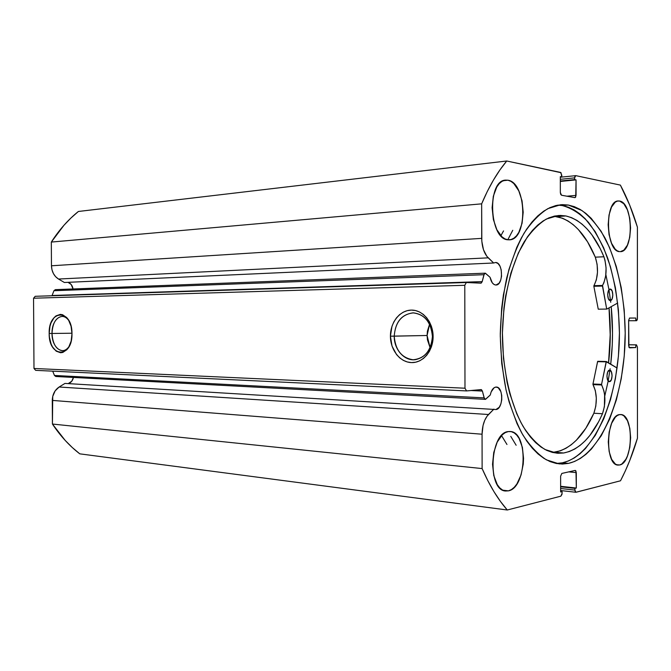 <?xml version="1.0" encoding="UTF-8"?>
<svg xmlns="http://www.w3.org/2000/svg" width="671" height="671" viewBox="0 0 671 671"><rect width="100%" height="100%" fill="white"/><g stroke="black" fill="none" stroke-linecap="round" stroke-linejoin="round"><path stroke-width="1.01" d="M485.267 399.337L55.785 376.498L54.452 375.458L55.785 376.498L485.393 399.354L490.258 395.026C491.323 390.22 493.21 387.561 495.903 387.058L496.33 387.05C503.678 386.832 503.292 409.193 495.936 409.545L499.241 407.263L500.86 403.984L501.74 399.866L501.732 395.513L500.843 391.57L498.184 387.704L495.903 387.058L494.099 387.737L491.138 391.914L490.258 395.026L485.527 399.346L484.395 398.515L482.39 391.076L481.442 389.658L466.563 390.925L464.986 388.215L464.785 285.292L466.353 282.508L481.25 283.078L482.197 281.619L484.286 273.852L485.368 273.189L490.056 277.291L492.288 282.81L493.931 284.412L495.735 285.016C493.034 284.63 491.147 282.063 490.056 277.291L485.225 273.181L483.942 274.707L482.197 281.619L52.086 295.492L53.948 290.719L55.341 289.646M68.216 383.611C70.958 382.772 72.703 380.709 73.441 377.438L71.747 381.245L68.216 383.611M495.936 409.545L64.978 383.418L59.14 387.008L64.978 383.418L495.936 409.545M575.651 175.643L574.653 177.865L560.319 179.316L574.653 177.865L574.653 179.593L576.053 179.878L576.07 195.387L575.055 197.643L561.552 195.244L560.327 192.502L560.31 176.641L561.778 176.943L561.77 175.181L560.553 172.413L506.739 160.998C497.37 172.179 489.008 186.463 481.652 203.841L51.323 242.072L63.963 225.271L70.983 217.974L78.39 211.474C68.182 219.677 59.157 229.876 51.323 242.072L51.466 265.783L481.711 238.364L51.466 265.783L51.323 242.072L481.652 203.841L481.711 238.364C481.937 247.054 484.11 253.546 488.211 257.84L58.503 279.035L55.651 276.729L53.412 273.575L51.977 269.826L51.466 265.783C51.734 271.747 54.074 276.158 58.503 279.035L64.382 282.491L58.503 279.035L488.211 257.84L493.646 262.998L64.382 282.491L493.646 262.998L495.693 262.47C503.183 262.504 503.451 285.318 495.97 285.016L499.039 283.271L500.667 280.26L501.539 276.267L501.195 269.784L499.912 266.06L497.983 263.493L495.693 262.47L493.646 262.998L486.836 256.297L483.497 249.763L481.828 241.334L481.652 203.841L487.322 191.411L493.437 180.088L499.929 169.931L506.739 160.998L561.023 172.699L561.778 176.943L560.31 176.641L560.327 192.502L560.688 194.347L561.552 195.244L574.904 197.635L575.726 197.064L576.053 179.878L574.653 179.593L574.653 177.865L574.997 176.196L575.819 175.651L620.39 185.104L629.658 205.024L637.4 227.1L637.349 319.346L636.829 320.553L635.781 320.721L635.781 318.037L629.633 318.037L628.643 320.302L628.937 347.217L629.641 347.846L635.789 347.561L635.789 344.877L636.46 344.844L637.425 347.033L637.45 438.205L629.742 460.541L625.313 470.95L620.516 480.788L576.095 492.246L575.265 491.742L574.93 490.098L574.921 488.379L576.322 488.027L575.97 470.967L575.139 470.43L561.828 473.432L560.62 476.209L560.629 491.977L562.088 491.617L561.996 494.342L560.881 496.171L507.276 510.002L500.457 501.447L493.957 491.658L487.825 480.679L482.122 468.576L482.063 434.212L483.053 425.473L484.747 420.281L487.112 416.104L493.89 409.117L488.488 414.502L59.14 387.008L488.488 414.502C484.403 418.981 482.256 425.548 482.063 434.212L482.122 468.576L52.422 424.038L52.741 396.36L55.131 390.891L59.14 387.008C54.754 389.985 52.464 394.447 52.279 400.402L482.063 434.212L52.279 400.402L52.422 424.038C60.382 435.999 69.507 445.93 79.782 453.839L72.317 447.557L65.23 440.461L52.422 424.038L482.122 468.576C489.52 485.527 497.907 499.333 507.276 510.002L560.881 496.171L562.088 493.361L562.088 491.617L560.629 491.449L562.088 491.617L560.629 491.977L560.62 476.209L561.828 473.432L575.315 470.421L576.305 472.619L576.322 488.027L560.629 486.299L576.322 488.027L574.921 488.379L560.629 486.802L574.921 488.379L574.93 490.098L560.629 488.496L574.93 490.098L575.886 492.262L620.516 480.788C627.167 467.981 632.812 453.789 637.45 438.205L637.425 347.033L636.485 344.844L628.652 344.751L636.46 344.844L628.652 344.785L635.789 344.877L635.789 347.561L629.071 347.461L635.789 347.561L629.616 347.855L628.652 345.632L628.643 320.302L629.624 318.037L635.781 318.037L629.448 318.071L635.781 318.037L635.781 320.721L628.643 320.746L636.46 320.721L637.416 318.49L637.4 227.1C632.745 211.675 627.075 197.677 620.39 185.104L575.819 175.651L560.31 177.211M73.03 288.966C72.476 285.561 70.807 283.347 68.031 282.323L71.185 284.504L73.03 288.966M52.019 333.47C51.692 347.846 63.426 356.553 69.423 345.917C67.528 348.92 65.28 350.514 62.671 350.69C56.28 349.843 52.732 344.097 52.019 333.47L71.982 333.219L52.019 333.47C52.556 323.112 55.919 317.425 62.126 316.393C64.768 316.469 67.092 318.004 69.088 320.998C62.898 310.665 51.524 319.27 52.019 333.47L49.176 333.479L52.019 333.47M71.99 333.663C72.535 358.683 48.631 357.735 49.176 333.479L49.981 326.223L50.996 322.936L54.057 317.668L55.995 315.89L60.331 314.38L62.562 314.724L66.731 317.559L68.501 319.95L71.059 326.232L71.99 333.663L71.143 341.078L68.66 347.318L66.915 349.675L62.789 352.443L60.558 352.753L56.205 351.176L52.531 346.957L51.122 344.047L49.411 337.178L49.176 333.479C48.337 309.205 72.242 308.635 71.99 333.663M394.221 336.171C395.387 350.103 401.677 357.97 413.093 359.765C424.693 358.582 431.134 350.824 432.418 336.473L433.114 336.532C433.231 350.849 422.898 363.061 411.482 362.592C400.067 362.332 390.379 349.96 390.421 336.188L427.083 335.492L430.094 347.704L427.444 339.836L427.083 335.492L394.221 336.171C395.32 321.862 401.761 314.095 413.546 312.871C424.928 314.481 431.218 322.348 432.418 336.473C431.537 349.474 425.934 357.198 415.609 359.631C404.554 361.443 393.978 349.608 394.221 336.171L390.421 336.188L391.973 326.307L393.877 321.828L396.452 317.886L399.614 314.632L403.246 312.191L407.205 310.656L411.357 310.103L415.534 310.556L419.576 312.015L423.334 314.422L426.639 317.702L429.373 321.711L431.411 326.316L432.678 331.323L433.114 336.532L432.703 341.724L431.461 346.714L429.44 351.277L426.731 355.244L423.435 358.465L419.694 360.813L415.659 362.206L411.482 362.592L407.331 361.971L403.363 360.377L399.723 357.886L396.553 354.582L392.023 346.093L390.421 336.188C390.304 322.415 399.933 310.178 411.357 310.103C422.772 309.817 433.164 322.206 433.114 336.532L432.418 336.473C431.067 322.105 424.592 314.229 412.984 312.862C401.56 314.489 395.311 322.256 394.221 336.171M562.214 205.536L568.27 207.146L574.166 209.939L579.853 213.848L585.28 218.813L595.202 231.646L603.665 247.825L610.442 266.723L615.391 287.666L618.41 309.994L619.425 333.017L618.427 356.083L615.433 378.519L610.509 399.648L603.766 418.796L595.336 435.303L585.456 448.538L580.046 453.73L574.384 457.882L568.513 460.927L562.474 462.805C595.663 455.315 619.618 395.177 619.425 333.017C618.989 306.018 615.106 281.124 607.75 258.335C602.315 244.16 595.814 232.082 588.249 222.101C580.18 213.588 571.499 208.06 562.214 205.536L568.303 205.032L581.832 210.468C590.396 217.018 598.087 226.144 604.923 237.861C617.697 263.032 624.852 297.496 625.213 333.051C625.397 395.437 601.577 455.819 568.538 463.376L574.552 461.48L580.398 458.419L586.035 454.25L591.419 449.033L601.25 435.739L609.629 419.157L616.347 399.933L621.245 378.721L624.223 356.2L625.213 333.051L624.206 309.927L621.212 287.524L616.288 266.496L609.536 247.524L601.124 231.269L591.252 218.377L585.85 213.386L580.197 209.461L574.326 206.66L568.303 205.032L562.164 204.638L555.982 205.511L549.809 207.683L543.711 211.147L537.756 215.919L532.019 221.967L526.567 229.264L521.459 237.752L516.779 247.347L508.912 269.507L503.409 294.795L501.656 308.249L500.264 335.953L501.74 363.581L506.009 389.759L509.113 401.912L517.031 423.636L521.736 432.98L526.852 441.199L532.313 448.203L538.05 453.965L544.005 458.436L550.086 461.606L556.251 463.468L562.424 464.055L568.538 463.376L562.474 462.805L556.267 463.476L562.474 462.805L568.538 463.376L559.279 463.913L546.42 459.861C537.974 454.401 530.107 446.072 522.818 434.883C516.058 422.16 510.488 407.28 506.119 390.245C502.579 372.288 500.633 353.533 500.264 333.973C500.86 314.414 503.024 295.685 506.764 277.769C511.336 260.784 517.073 245.972 523.984 233.332C531.398 222.227 539.358 213.99 547.872 208.631L560.771 204.722L568.303 205.032L562.214 205.536L557.752 205.133M619.559 201.032C633.281 202.508 634.028 252.103 620.348 251.659L623.837 250.174L627.402 245.15L629.759 237.358L630.581 227.955L629.759 218.301L627.393 209.813L623.82 203.741L619.559 201.032L617.362 201.115L615.24 202.164L611.533 207.045L609.033 214.955L608.152 224.668L609.042 234.64L611.549 243.279L615.257 249.235L617.387 250.912L619.576 251.633C605.829 251.684 604.412 200.671 618.217 200.964L619.559 201.032M619.668 464.978L616.498 464.693L619.668 464.978L621.849 463.997L625.825 459.35L627.477 455.877L629.834 447.322L630.656 437.677L629.826 428.35L627.469 420.692L623.904 415.852L621.824 414.745L619.652 414.594L620.692 414.544C634.162 414.208 633.198 462.94 619.668 464.978L618.066 465.095C604.479 465.297 606.089 415.156 619.652 414.594L617.463 415.416L615.341 417.186L611.642 423.292L609.151 432.015L608.27 441.988L609.159 451.617L611.658 459.375L615.357 464.055L617.479 465.003L619.668 464.978M507.93 180.214C526.743 182.478 528.077 239.975 509.381 239.824L508.022 239.79L511.042 239.539L513.919 238.171L516.544 235.739L518.834 232.351L522.08 223.25L523.195 212.237L522.046 200.889L518.775 190.841L513.835 183.569L510.958 181.355L507.93 180.214L504.894 180.222L501.942 181.388L499.207 183.669L496.792 186.999L493.319 196.242L492.111 207.691L493.361 219.492L496.867 229.759L502.034 236.871L504.986 238.893L508.022 239.79C489.243 239.631 486.727 180.365 505.582 180.122L507.93 180.214L503.309 180.7L507.93 180.214M508.408 490.853L502.881 490.199L508.408 490.853L511.419 489.587L514.288 487.247L516.905 483.942L521.048 474.967L523.263 464.022L523.539 458.301L522.39 447.389L519.128 438.49L516.838 435.219L514.204 432.912L511.327 431.679L508.316 431.57L510.153 431.503C528.471 431.57 526.861 487.825 508.408 490.853L505.59 491.013C487.129 490.576 489.872 432.56 508.316 431.57L505.28 432.61L502.344 434.758L497.211 442.088L493.755 452.464L492.539 464.265L493.789 475.596L497.278 484.63L499.694 487.825L502.428 489.973L505.372 490.987L508.408 490.853M485.393 399.354L484.16 397.886L54.452 375.458L52.707 371.164L54.452 375.458L484.16 397.886L482.39 391.076L470.857 390.53L482.39 391.076L481.132 389.583L466.563 390.925L35.664 370.35L33.986 368.471L33.55 298.218L35.211 296.297L466.353 282.508L480.889 283.17L482.197 281.619L52.086 295.492L53.948 290.719L483.942 274.707L53.948 290.719L55.316 289.646L485.225 273.181M79.782 453.839L507.276 510.002L79.782 453.839M506.739 160.998L78.39 211.474L506.739 160.998M33.55 298.218L33.986 368.471L464.986 388.215L464.785 285.292L33.55 298.218L35.211 296.297L466.353 282.508L464.785 285.292L33.55 298.218M568.782 471.864L576.305 472.619L568.782 471.864M574.653 179.593L560.319 181.027L574.653 179.593M576.053 179.878L560.319 181.447L576.053 179.878M576.07 195.387L566.894 196.2L576.07 195.387M561.778 176.943L560.31 177.094L561.778 176.943M33.986 368.471L464.986 388.215L466.563 390.925L35.664 370.35L33.986 368.471M628.652 344.751L636.485 344.844M604.772 396.116L608.043 381.606M608.169 380.935L610.14 368.715M610.719 364.152C612.925 345.011 613.093 325.846 611.214 306.639L612.514 332.925L612.262 344.877L610.719 364.152M610.744 302.294L608.966 289.797M608.849 289.117L605.863 274.624M609.058 307.846L610.291 332.975L608.58 362.843C610.685 344.55 610.845 326.215 609.058 307.846M429.583 324.219L427.083 335.492L427.419 331.155L429.583 324.219M609.008 307.88C610.795 326.223 610.635 344.533 608.53 362.818L610.233 335.71L609.008 307.88M598.247 309.172L593.827 286.123L596.36 279.824L597.484 272.283L597.115 264.307L595.303 257.169C585.506 233.944 572.732 220.432 556.989 216.624L565.871 215.953C581.505 219.803 594.187 233.407 603.917 256.758L595.303 257.161L587.553 241.812L578.394 229.574L573.37 224.802L568.094 221.019L562.617 218.268L553.919 216.205L556.989 216.624L565.871 215.953L560.235 215.425L554.548 216.062L548.861 217.874L543.25 220.868L537.756 225.053L532.455 230.405L527.406 236.888L518.314 253.051L510.941 272.946L505.691 295.743L503.963 307.914L502.411 333.068L503.476 358.28L507.083 382.336L509.775 393.567L516.771 413.797L520.964 422.587L525.552 430.371L530.484 437.081L535.684 442.667L541.094 447.096L546.664 450.342L552.317 452.397L557.995 453.277L563.648 452.992L556.964 453.202L545.053 449.528C537.228 444.529 529.947 436.888 523.212 426.613C510.43 404.059 502.571 369.947 502.403 334.032C502.99 298.125 511.243 264.097 524.286 241.703C531.138 231.503 538.503 223.946 546.387 219.04L558.339 215.508L565.871 215.953L571.466 217.614L576.901 220.382L582.134 224.198L587.125 229.004L591.83 234.733L600.251 248.689L603.917 256.758L595.303 257.169L603.908 256.775C607.213 267.469 606.752 277.031 602.533 285.452L603.892 282.785L605.703 275.907L606.081 267.939L604.974 260.172L603.908 256.775L595.303 257.169C598.633 267.804 598.171 277.316 593.91 285.687L593.852 286.282L602.474 286.056L602.533 285.452L593.91 285.687L602.533 285.452L606.634 308.727L602.474 286.056L593.852 286.282L598.247 309.172L606.836 309.071M610.316 289.092C613.562 289.117 613.562 300.793 610.316 300.574L612.053 299.031L612.841 295.047L612.12 290.937L610.316 289.092L608.471 290.602L607.666 294.611L608.396 298.746L610.207 300.574C606.961 300.625 606.928 288.874 610.174 289.084L610.316 289.092M609.578 370.166L609.645 370.166C612.917 369.981 612.732 381.757 609.469 381.656L611.306 379.878L612.103 375.802L611.382 371.776L609.578 370.166L607.725 371.91L606.919 376.02L607.649 380.054L609.369 381.656C606.089 381.824 606.307 369.973 609.578 370.166M554.766 452.22L563.648 452.992L554.766 452.22C570.602 449.058 583.627 436.066 593.869 413.235L602.474 413.739C592.317 436.712 579.375 449.796 563.648 452.992L569.276 451.558L574.77 449.025L580.08 445.418L585.162 440.822L589.977 435.286L598.666 421.665L602.474 413.739L604.403 406.618L604.613 394.649L603.942 390.967L601.543 384.517L606.19 361.694L617.094 368.027L606.358 361.51L601.568 384.357L592.954 384.022L597.668 361.367L606.148 361.854L597.567 361.644L592.921 384.34L601.568 384.357L601.619 384.961C605.687 393.567 605.972 403.154 602.466 413.73L593.86 413.227L595.806 406.156L596.326 398.18L595.336 390.589L593.005 384.617L601.619 384.961L593.005 384.617C597.098 393.181 597.391 402.709 593.86 413.227L602.474 413.739L593.869 413.235L585.825 428.274L576.431 440.142L571.315 444.714L565.963 448.287L560.436 450.803L552.56 452.464M617.689 303.024L606.886 309.063L617.689 303.024M516.15 445.259L510.765 436.368M507.813 239.765L512.761 230.279M606.299 361.526L597.777 361.308L606.349 361.51M506.966 444.487L501.547 435.638M500.876 235.722L503.535 230.908M560.629 490.535L575.869 492.262"/></g></svg>
